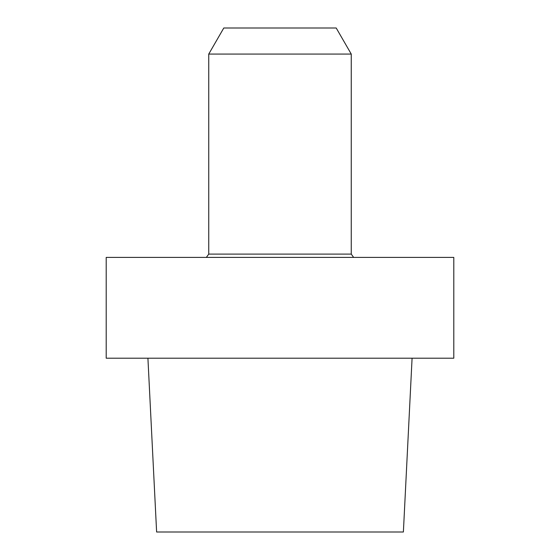 <?xml version="1.0" encoding="UTF-8"?>
<svg xmlns="http://www.w3.org/2000/svg" width="560" height="560" viewBox="0 0 560 560"><rect width="100%" height="100%" fill="white"/><g stroke="black" fill="none" stroke-linecap="round" stroke-linejoin="round"><path stroke-width="0.84" d="M453.796 257.404L106.204 257.404L106.204 358.204L453.796 358.204L106.204 358.204L106.204 257.404L453.796 257.404L453.796 358.204L453.796 257.404M156.618 532L403.382 532L412.083 358.204L403.382 532L156.618 532L147.917 358.204L156.618 532M208.747 254.107L206.353 257.404L208.747 254.107L208.747 54.068L351.253 54.068L208.747 54.068L223.797 28L208.747 54.068L208.747 254.107L351.253 254.107L351.253 54.068L336.203 28L223.797 28L336.203 28L351.253 54.068L351.253 254.107L208.747 254.107M353.647 257.404L351.253 254.107L353.647 257.404"/></g></svg>
